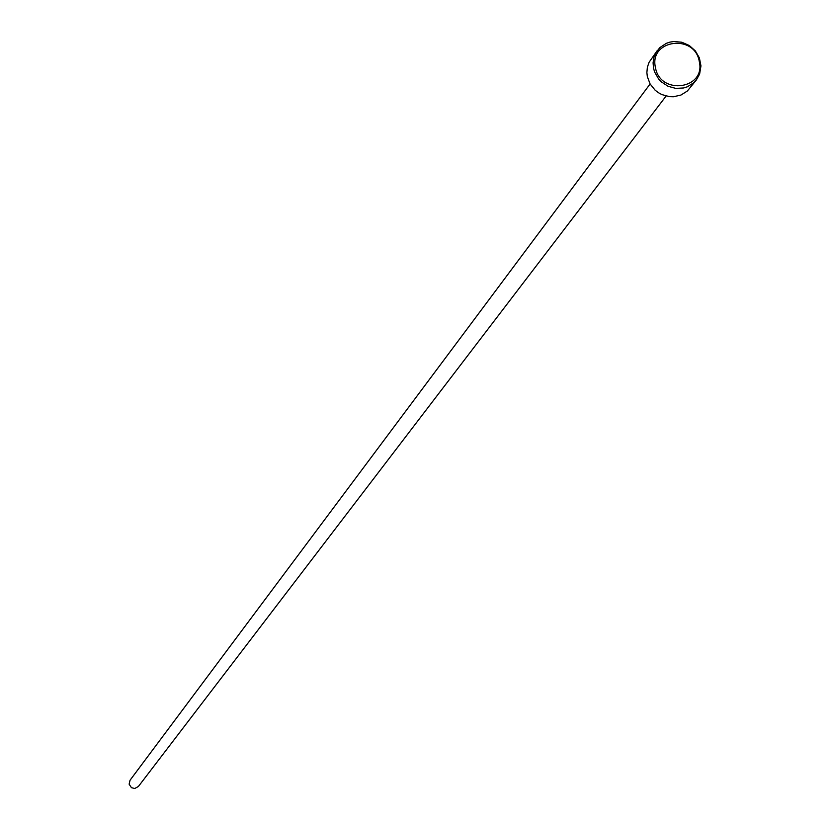 <?xml version="1.0" encoding="UTF-8"?>
<svg xmlns="http://www.w3.org/2000/svg" width="830" height="830" viewBox="0 0 830 830"><rect width="100%" height="100%" fill="white"/><g stroke="black" fill="none" stroke-linecap="round" stroke-linejoin="round"><path stroke-width="1.25" d="M657.329 50.474L649.081 62.302L647.369 67.272L646.881 72.573L647.327 76.588L650.098 83.944L655.098 90.159L658.283 92.618L661.801 94.558L669.457 96.654L673.389 96.757L680.922 95.066L687.344 91.03L696.36 79.96L693.776 82.751L687.313 86.808L683.619 87.97L675.786 88.395L668.088 86.289L661.354 81.869L658.584 78.933L654.621 72.013L653.532 68.216L653.086 62.831L653.884 57.561L655.897 52.684L659.871 47.59L666.293 43.347L670.007 42.102L673.908 41.5L681.866 42.247L689.284 45.515L695.343 50.921L699.379 57.893L700.956 65.892L699.628 74.015L696.36 79.96M699.285 61.472C694.72 33.397 648.801 39.695 655.441 67.531C660.016 95.699 706.019 89.277 699.285 61.472M666.096 96.052L138.371 786.518L134.73 788.5L131.451 787.67L129.127 784.174L130.051 780.231L650.108 83.975"/></g></svg>
